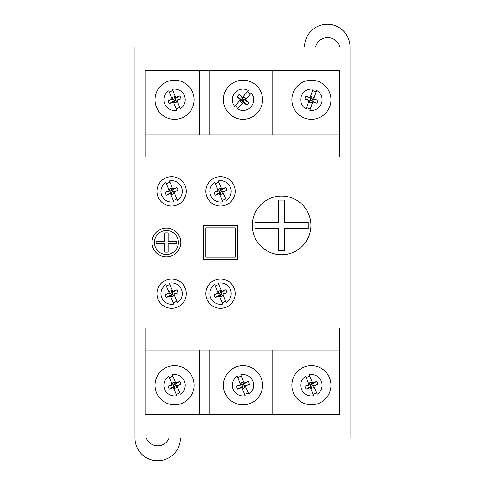 <?xml version="1.0" encoding="UTF-8"?>
<svg xmlns="http://www.w3.org/2000/svg" width="485" height="485" viewBox="0 0 485 485"><rect width="100%" height="100%" fill="white"/><g stroke="black" fill="none" stroke-linecap="round" stroke-linejoin="round"><path stroke-width="0.73" d="M310.933 225.392A29.33 29.33 0 0 0 281.603 196.061A29.33 29.33 0 0 0 252.279 225.392A29.33 29.33 0 0 0 281.603 254.722A29.33 29.33 0 0 0 310.933 225.392M154.436 242.5A11.973 11.973 0 0 0 166.416 254.473A11.973 11.973 0 0 0 178.389 242.5A11.973 11.973 0 0 0 166.416 230.527A11.973 11.973 0 0 0 154.436 242.5M180.832 242.5A14.417 14.417 0 0 0 166.416 228.083A14.417 14.417 0 0 0 151.993 242.5A14.417 14.417 0 0 0 166.416 256.917A14.417 14.417 0 0 0 180.832 242.5M235.17 191.345A14.665 14.665 0 0 0 220.505 176.679A14.665 14.665 0 0 0 205.84 191.345A14.665 14.665 0 0 0 220.505 206.01A14.665 14.665 0 0 0 235.17 191.345M186.288 191.345A14.665 14.665 0 0 0 171.623 176.679A14.665 14.665 0 0 0 156.958 191.345A14.665 14.665 0 0 0 171.623 206.01A14.665 14.665 0 0 0 186.288 191.345M235.17 293.655A14.665 14.665 0 0 0 220.505 278.99A14.665 14.665 0 0 0 205.84 293.655A14.665 14.665 0 0 0 220.505 308.321A14.665 14.665 0 0 0 235.17 293.655M186.288 293.655A14.665 14.665 0 0 0 171.623 278.99A14.665 14.665 0 0 0 156.958 293.655A14.665 14.665 0 0 0 171.623 308.321A14.665 14.665 0 0 0 186.288 293.655M315.565 46.978A12.513 12.513 0 0 1 339.803 46.978M155.006 99.746A19.552 19.552 0 0 1 174.558 80.195A19.552 19.552 0 0 1 194.109 99.746A19.552 19.552 0 0 1 174.558 119.298A19.552 19.552 0 0 1 155.006 99.746M223.439 99.746A19.552 19.552 0 0 1 242.991 80.195A19.552 19.552 0 0 1 262.543 99.746A19.552 19.552 0 0 1 242.991 119.298A19.552 19.552 0 0 1 223.439 99.746M291.867 99.746A19.552 19.552 0 0 1 311.418 80.195A19.552 19.552 0 0 1 330.976 99.746A19.552 19.552 0 0 1 311.418 119.298A19.552 19.552 0 0 1 291.867 99.746M194.109 385.254A19.552 19.552 0 0 0 174.558 365.702A19.552 19.552 0 0 0 155.006 385.254A19.552 19.552 0 0 0 174.558 404.805A19.552 19.552 0 0 0 194.109 385.254M262.543 385.254A19.552 19.552 0 0 0 242.991 365.702A19.552 19.552 0 0 0 223.439 385.254A19.552 19.552 0 0 0 242.991 404.805A19.552 19.552 0 0 0 262.543 385.254M330.976 385.254A19.552 19.552 0 0 0 311.418 365.702A19.552 19.552 0 0 0 291.867 385.254A19.552 19.552 0 0 0 311.418 404.805A19.552 19.552 0 0 0 330.976 385.254M134.963 156.958L350.037 156.958L350.037 46.978L134.963 46.978L134.963 438.022L350.037 438.022L350.037 328.042L134.963 328.042M350.037 156.958L350.037 328.042M339.773 156.958L339.773 70.416L145.227 70.416L145.227 156.958M145.227 328.042L145.227 414.584L339.773 414.584L339.773 328.042M304.58 46.978A22.728 22.728 0 0 1 327.308 24.25A22.728 22.728 0 0 1 350.037 46.978M339.773 134.963L145.227 134.963M237.614 225.392L203.397 225.392L203.397 259.608L237.614 259.608L237.614 225.392M339.773 350.037L145.227 350.037M169.095 438.022A12.222 12.222 0 0 1 146.294 438.022M180.42 438.022A22.728 22.728 0 0 1 157.692 460.75A22.728 22.728 0 0 1 134.963 438.022M272.806 350.037L272.806 414.584M283.07 350.037L283.07 414.584M199.487 350.037L199.487 414.584M209.75 350.037L209.75 414.584M272.806 134.963L272.806 70.416M283.07 134.963L283.07 70.416M199.487 134.963L199.487 70.416M209.75 134.963L209.75 70.416M164.682 252.109L168.149 252.109L168.149 243.834L176.74 243.834L176.74 241.166L168.149 241.166L168.149 232.891L164.682 232.891L164.682 241.166L156.091 241.166L156.091 243.834L164.682 243.834L164.682 252.109M205.84 257.165L235.17 257.165L235.17 227.835L205.84 227.835L205.84 257.165M278.566 250.709L284.64 250.709L284.64 228.587L308.254 228.587L308.254 222.197L284.64 222.197L284.64 200.075L278.566 200.075L278.566 222.197L254.952 222.197L254.952 228.587L278.566 228.587L278.566 250.709M179.735 392.753A9.118 9.118 0 0 1 176.182 394.226M169.247 389.115A16.229 10.191 67.6 0 1 168.616 387.709A16.229 10.191 67.6 0 1 168.071 386.266A16.933 1.722 -22.4 0 1 172.145 384.459L168.768 376.281A10.676 10.676 0 0 0 176.789 395.693L173.412 387.521A16.933 1.722 157.6 0 1 169.247 389.115L174.103 386.351L173.2 387.012L173.412 387.521M169.374 377.754A9.118 9.118 0 0 1 172.933 376.281M179.868 381.392A16.229 10.191 -112.4 0 1 180.499 382.798A16.229 10.191 -112.4 0 1 181.044 384.241A16.933 1.722 157.6 0 1 176.97 386.048L180.347 394.226A10.676 10.676 0 0 0 172.327 374.814L175.703 382.986A16.933 1.722 -22.4 0 1 179.868 381.392L175.012 384.162L175.916 383.496L175.703 382.986M173.957 386.697L174.661 388.394L176.704 387.551L175.649 385.708L176.704 387.551M176.97 386.048L176.758 385.539L176 385.854M172.145 384.459L172.357 384.969L173.115 384.654L172.411 382.956L173.115 384.654M175.158 383.811L174.454 382.113L172.411 382.956M181.044 384.241L174.103 386.351L173.46 384.799L175.012 384.162L175.649 385.708M168.071 386.266L173.46 384.799M174.454 382.113L175.012 384.162M174.661 388.394L174.103 386.351M225.683 301.155A9.118 9.118 0 0 1 222.13 302.628M215.194 297.517A16.229 10.191 67.6 0 1 214.564 296.111A16.229 10.191 67.6 0 1 214.018 294.668A16.933 1.722 -22.4 0 1 218.092 292.861L214.716 284.683A10.676 10.676 0 0 0 222.736 304.095L219.359 295.923A16.933 1.722 157.6 0 1 215.194 297.517L220.051 294.753L219.147 295.413L219.359 295.923M215.322 286.156A9.118 9.118 0 0 1 218.88 284.689M225.816 289.794A16.229 10.191 -112.4 0 1 226.446 291.2A16.229 10.191 -112.4 0 1 226.992 292.643A16.933 1.722 157.6 0 1 222.912 294.45L226.295 302.628A10.676 10.676 0 0 0 218.274 283.216L221.651 291.388A16.933 1.722 -22.4 0 1 225.816 289.794L220.96 292.564L221.863 291.903L221.651 291.388M219.905 295.098L220.608 296.796L222.645 295.953L221.596 294.11L222.645 295.953M222.912 294.45L222.706 293.94L221.948 294.256M218.092 292.861L218.305 293.37L219.062 293.055L218.359 291.358L219.062 293.055M221.105 292.212L220.402 290.515L218.359 291.358M226.992 292.643L220.051 294.753L219.408 293.201L220.96 292.564L221.596 294.11M214.018 294.668L219.408 293.201M220.402 290.515L220.96 292.564M220.608 296.796L220.051 294.753M176.807 301.155A9.118 9.118 0 0 1 173.248 302.628M166.313 297.517A16.229 10.191 67.6 0 1 165.682 296.111A16.229 10.191 67.6 0 1 165.136 294.668A16.933 1.722 -22.4 0 1 169.21 292.861L165.834 284.683A10.676 10.676 0 0 0 173.854 304.095L170.477 295.923A16.933 1.722 157.6 0 1 166.313 297.517L171.169 294.753L170.265 295.413L170.477 295.923M166.44 286.156A9.118 9.118 0 0 1 169.999 284.689M176.934 289.794A16.229 10.191 -112.4 0 1 177.565 291.2A16.229 10.191 -112.4 0 1 178.11 292.643A16.933 1.722 157.6 0 1 174.036 294.45L177.413 302.628A10.676 10.676 0 0 0 169.392 283.216L172.769 291.388A16.933 1.722 -22.4 0 1 176.934 289.794L172.078 292.564L172.981 291.903L172.769 291.388M171.023 295.098L171.726 296.796L173.769 295.953L172.721 294.11L173.769 295.953M174.036 294.45L173.824 293.94L173.066 294.256M169.21 292.861L169.423 293.37L170.18 293.055L169.477 291.358L170.18 293.055M172.223 292.212L171.52 290.515L169.477 291.358M178.11 292.643L171.169 294.753L170.532 293.201L172.078 292.564L172.721 294.11M165.136 294.668L170.532 293.201M171.52 290.515L172.078 292.564M171.726 296.796L171.169 294.753M176.807 198.844A9.118 9.118 0 0 1 173.248 200.311M166.313 195.206A16.229 10.191 67.6 0 1 165.682 193.8A16.229 10.191 67.6 0 1 165.136 192.357A16.933 1.722 -22.4 0 1 169.21 190.55L165.834 182.372A10.676 10.676 0 0 0 173.854 201.784L170.477 193.612A16.933 1.722 157.6 0 1 166.313 195.206L171.169 192.436L170.265 193.097L170.477 193.612M166.44 183.845A9.118 9.118 0 0 1 169.999 182.372M176.934 187.483A16.229 10.191 -112.4 0 1 177.565 188.889A16.229 10.191 -112.4 0 1 178.11 190.332A16.933 1.722 157.6 0 1 174.036 192.139L177.413 200.317A10.676 10.676 0 0 0 169.392 180.905L172.769 189.077A16.933 1.722 -22.4 0 1 176.934 187.483L172.078 190.247L172.981 189.587L172.769 189.077M171.023 192.787L171.726 194.485L173.769 193.642L172.721 191.799L173.769 193.642M174.036 192.139L173.824 191.63L173.066 191.945M169.21 190.55L169.423 191.06L170.18 190.744L169.477 189.047L170.18 190.744M172.223 189.902L171.52 188.204L169.477 189.047M178.11 190.332L171.169 192.436L170.532 190.89L172.078 190.247L172.721 191.799M165.136 192.357L170.532 190.89M171.52 188.204L172.078 190.247M171.726 194.485L171.169 192.436M225.683 198.844A9.118 9.118 0 0 1 222.13 200.311M215.194 195.206A16.229 10.191 67.6 0 1 214.564 193.8A16.229 10.191 67.6 0 1 214.018 192.357A16.933 1.722 -22.4 0 1 218.092 190.55L214.716 182.372A10.676 10.676 0 0 0 222.736 201.784L219.359 193.612A16.933 1.722 157.6 0 1 215.194 195.206L220.051 192.436L219.147 193.097L219.359 193.612M215.322 183.845A9.118 9.118 0 0 1 218.88 182.372M225.816 187.483A16.229 10.191 -112.4 0 1 226.446 188.889A16.229 10.191 -112.4 0 1 226.992 190.332A16.933 1.722 157.6 0 1 222.912 192.139L226.295 200.317A10.676 10.676 0 0 0 218.274 180.905L221.651 189.077A16.933 1.722 -22.4 0 1 225.816 187.483L220.96 190.247L221.863 189.587L221.651 189.077M219.905 192.787L220.608 194.485L222.645 193.642L221.596 191.799L222.645 193.642M222.912 192.139L222.706 191.63L221.948 191.945M218.092 190.55L218.305 191.06L219.062 190.744L218.359 189.047L219.062 190.744M221.105 189.902L220.402 188.204L218.359 189.047M226.992 190.332L220.051 192.436L219.408 190.89L220.96 190.247L221.596 191.799M214.018 192.357L219.408 190.89M220.402 188.204L220.96 190.247M220.608 194.485L220.051 192.436M316.602 392.753A9.118 9.118 0 0 1 313.043 394.226M306.114 389.115A16.229 10.191 67.6 0 1 305.483 387.709A16.229 10.191 67.6 0 1 304.938 386.266A16.933 1.722 -22.4 0 1 309.012 384.459L305.635 376.281A10.676 10.676 0 0 0 313.656 395.693L310.273 387.521A16.933 1.722 157.6 0 1 306.114 389.115L310.964 386.351L310.067 387.012L310.273 387.521M306.241 377.754A9.118 9.118 0 0 1 309.8 376.281M316.729 381.392A16.229 10.191 -112.4 0 1 317.36 382.798A16.229 10.191 -112.4 0 1 317.905 384.241A16.933 1.722 157.6 0 1 313.831 386.048L317.208 394.226A10.676 10.676 0 0 0 309.188 374.814L312.564 382.986A16.933 1.722 -22.4 0 1 316.729 381.392L311.873 384.162L312.776 383.496L312.564 382.986M310.824 386.697L311.522 388.394L313.565 387.551L312.516 385.708L313.565 387.551M313.831 386.048L313.619 385.539L312.861 385.854M309.012 384.459L309.218 384.969L309.976 384.654L309.278 382.956L309.976 384.654M312.019 383.811L311.321 382.113L309.278 382.956M317.905 384.241L310.964 386.351L310.327 384.799L311.873 384.162L312.516 385.708M304.938 386.266L310.327 384.799M311.321 382.113L311.873 384.162M311.522 388.394L310.964 386.351M248.168 392.753A9.118 9.118 0 0 1 244.61 394.226M237.68 389.115A16.229 10.191 67.6 0 1 237.05 387.709A16.229 10.191 67.6 0 1 236.504 386.266A16.933 1.722 -22.4 0 1 240.578 384.459L237.201 376.281A10.676 10.676 0 0 0 245.222 395.693L241.845 387.521A16.933 1.722 157.6 0 1 237.68 389.115L242.536 386.351L241.633 387.012L241.845 387.521M237.808 377.754A9.118 9.118 0 0 1 241.366 376.281M248.296 381.392A16.229 10.191 -112.4 0 1 248.926 382.798A16.229 10.191 -112.4 0 1 249.472 384.241A16.933 1.722 157.6 0 1 245.398 386.048L248.781 394.226A10.676 10.676 0 0 0 240.754 374.814L244.137 382.986A16.933 1.722 -22.4 0 1 248.296 381.392L243.446 384.162L244.343 383.496L244.137 382.986M242.391 386.697L243.088 388.394L245.131 387.551L244.082 385.708L245.131 387.551M245.398 386.048L245.192 385.539L244.434 385.854M240.578 384.459L240.79 384.969L241.548 384.654L240.845 382.956L241.548 384.654M243.585 383.811L242.888 382.113L240.845 382.956M249.472 384.241L242.536 386.351L241.894 384.799L243.446 384.162L244.082 385.708M236.504 386.266L241.894 384.799M242.888 382.113L243.446 384.162M243.088 388.394L242.536 386.351M312.486 90.695A9.118 9.118 0 0 1 316.129 91.938M317.96 100.353A16.229 10.191 -71.1 0 1 317.499 101.826A16.229 10.191 -71.1 0 1 316.96 103.269A16.933 1.722 -161.1 0 1 312.704 101.935L309.842 110.307A10.676 10.676 0 0 0 316.644 90.434L313.777 98.801A16.933 1.722 18.9 0 1 317.96 100.353L312.486 99.225L313.601 99.322L313.777 98.801M310.358 108.798A9.118 9.118 0 0 1 306.714 107.555M304.883 99.14A16.229 10.191 108.9 0 1 305.338 97.667A16.229 10.191 108.9 0 1 305.883 96.224A16.933 1.722 18.9 0 1 310.139 97.558L313.001 89.185A10.676 10.676 0 0 0 306.199 109.058L309.066 100.692A16.933 1.722 -161.1 0 1 304.883 99.14L310.358 100.268L309.242 100.171L309.066 100.692M312.825 99.061L313.419 97.321L311.328 96.606L310.897 98.679L311.328 96.606M310.139 97.558L309.957 98.079L310.733 98.346M312.704 101.935L312.886 101.413L312.11 101.147L311.515 102.887L312.11 101.147M310.018 100.431L309.424 102.171L311.515 102.887M305.883 96.224L312.486 99.225L311.94 100.807L310.358 100.268L310.897 98.679M316.96 103.269L311.94 100.807M309.424 102.171L310.358 100.268M313.419 97.321L312.486 99.225M238.602 107.737A9.118 9.118 0 0 1 235.698 105.215M237.159 96.727A16.229 10.191 130.9 0 1 238.135 95.533A16.229 10.191 130.9 0 1 239.178 94.399A16.933 1.722 40.9 0 1 242.621 97.236L248.417 90.549A10.676 10.676 0 0 0 234.649 106.415L240.451 99.734A16.933 1.722 -139.1 0 1 237.159 96.727L241.809 99.831L240.809 99.322L240.451 99.734M247.374 91.756A9.118 9.118 0 0 1 250.284 94.278M248.817 102.765A16.229 10.191 -49.1 0 1 247.841 103.96A16.229 10.191 -49.1 0 1 246.798 105.093A16.933 1.722 -139.1 0 1 243.355 102.256L237.559 108.937A10.676 10.676 0 0 0 251.327 93.078L245.525 99.758A16.933 1.722 40.9 0 1 248.817 102.765L244.173 99.661L245.167 100.171L245.525 99.758M241.433 99.855L240.227 101.244L241.894 102.693L243.07 100.928L241.894 102.693M243.355 102.256L243.719 101.844L243.1 101.304M242.621 97.236L242.257 97.649L242.876 98.188L244.082 96.8L242.876 98.188M244.549 99.637L245.749 98.249L244.082 96.8M246.798 105.093L241.809 99.831L242.906 98.564L244.173 99.661L243.07 100.928M239.178 94.399L242.906 98.564M245.749 98.249L244.173 99.661M240.227 101.244L241.809 99.831M179.735 107.246A9.118 9.118 0 0 1 176.182 108.719M169.247 103.608A16.229 10.191 67.6 0 1 168.616 102.202A16.229 10.191 67.6 0 1 168.071 100.759A16.933 1.722 -22.4 0 1 172.145 98.952L168.768 90.774A10.676 10.676 0 0 0 176.789 110.186L173.412 102.014A16.933 1.722 157.6 0 1 169.247 103.608L174.103 100.838L173.2 101.504L173.412 102.014M169.374 92.247A9.118 9.118 0 0 1 172.933 90.774M179.868 95.884A16.229 10.191 -112.4 0 1 180.499 97.291A16.229 10.191 -112.4 0 1 181.044 98.734A16.933 1.722 157.6 0 1 176.97 100.54L180.347 108.719A10.676 10.676 0 0 0 172.327 89.307L175.703 97.479A16.933 1.722 -22.4 0 1 179.868 95.884L175.012 98.649L175.916 97.988L175.703 97.479M173.957 101.189L174.661 102.887L176.704 102.044L175.649 100.201L176.704 102.044M176.97 100.54L176.758 100.031L176 100.346M172.145 98.952L172.357 99.461L173.115 99.146L172.411 97.449L173.115 99.146M175.158 98.303L174.454 96.606L172.411 97.449M181.044 98.734L174.103 100.838L173.46 99.292L175.012 98.649L175.649 100.201M168.071 100.759L173.46 99.292M174.454 96.606L175.012 98.649M174.661 102.887L174.103 100.838"/></g></svg>
